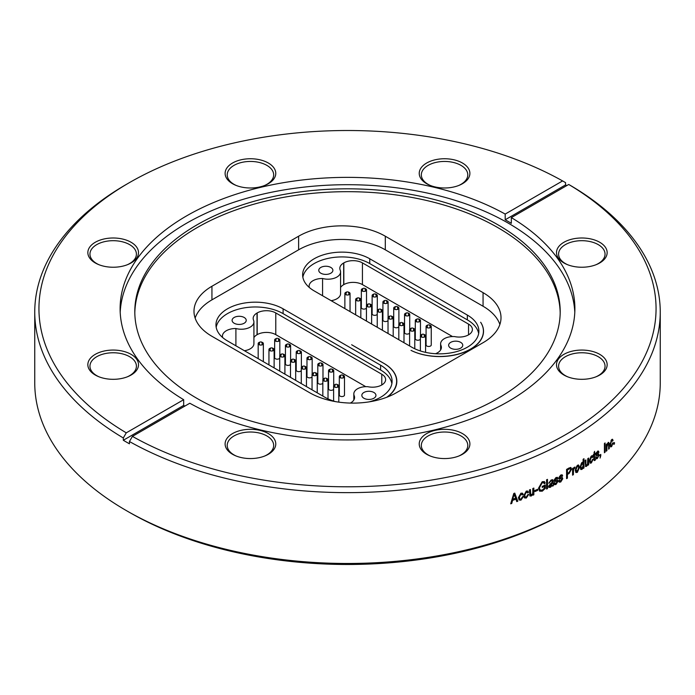 <?xml version="1.0" encoding="UTF-8"?>
<svg xmlns="http://www.w3.org/2000/svg" width="695" height="695" viewBox="0 0 695 695"><rect width="100%" height="100%" fill="white"/><g stroke="black" fill="none" stroke-linecap="round" stroke-linejoin="round"><path stroke-width="1.04" d="M387.332 397.054A43.802 25.289 -0 0 0 396.836 381.32A43.802 25.289 -0 0 0 384.014 363.433L351.644 344.746L383.814 363.346A43.872 25.324 180 0 1 396.637 381.242A43.872 25.324 180 0 1 386.715 397.288M319.37 363.181A2.589 1.494 0 0 0 317.806 364.554A2.589 1.494 0 0 0 319.405 365.935A2.589 1.494 0 0 0 322.228 365.613A2.589 1.494 0 0 0 322.984 364.554A2.589 1.494 0 0 0 321.429 363.181M322.836 383.188A2.589 1.494 180 0 1 322.228 383.744A2.589 1.494 180 0 1 319.405 384.066A2.589 1.494 180 0 1 317.806 382.684A2.589 1.494 180 0 1 317.85 382.432M344.494 376.594L344.494 395.064A2.589 1.494 180 0 1 343.73 396.124A2.589 1.494 180 0 1 340.915 396.445A2.589 1.494 180 0 1 339.316 395.064L339.316 376.594A2.589 1.494 0 0 0 340.915 377.976A2.589 1.494 0 0 0 343.73 377.654A2.589 1.494 0 0 0 344.494 376.594A2.589 1.494 0 0 0 342.939 375.222M324.391 378.393A2.589 1.494 0 0 0 322.836 379.765A2.589 1.494 0 0 0 324.435 381.147A2.589 1.494 0 0 0 327.258 380.817A2.589 1.494 0 0 0 328.014 379.765L328.014 398.339A2.589 1.494 180 0 1 327.884 398.817M333.617 389.243A2.589 1.494 180 0 1 332.957 389.886A2.589 1.494 180 0 1 330.134 390.216A2.589 1.494 180 0 1 328.535 388.835L328.535 370.626A2.589 1.494 0 0 0 330.134 371.999A2.589 1.494 0 0 0 332.957 371.677A2.589 1.494 0 0 0 333.713 370.626A2.589 1.494 0 0 0 332.158 369.254M313.619 372.859A2.589 1.494 0 0 0 312.055 374.231A2.589 1.494 0 0 0 313.654 375.613A2.589 1.494 0 0 0 316.477 375.283A2.589 1.494 0 0 0 317.233 374.231L317.233 392.11A2.589 1.494 180 0 1 317.024 392.701M302.838 366.334A2.589 1.494 0 0 0 301.283 367.707A2.589 1.494 0 0 0 302.864 369.08A2.589 1.494 0 0 0 305.678 368.767A2.589 1.494 0 0 0 306.46 367.707L306.46 385.881A2.589 1.494 180 0 1 306.243 386.472M312.055 376.786A2.589 1.494 180 0 1 311.403 377.428A2.589 1.494 180 0 1 308.58 377.75A2.589 1.494 180 0 1 306.982 376.369L306.982 358.194A2.589 1.494 0 0 0 308.58 359.576A2.589 1.494 0 0 0 311.403 359.245A2.589 1.494 0 0 0 312.159 358.194A2.589 1.494 0 0 0 310.604 356.822M292.065 359.411A2.589 1.494 0 0 0 290.501 360.783A2.589 1.494 0 0 0 292.1 362.165A2.589 1.494 0 0 0 294.923 361.843A2.589 1.494 0 0 0 295.679 360.783L295.679 379.644A2.589 1.494 180 0 1 295.471 380.243M301.283 370.557A2.589 1.494 180 0 1 300.622 371.2A2.589 1.494 180 0 1 297.799 371.521A2.589 1.494 180 0 1 296.209 370.14L296.209 352.122A2.589 1.494 0 0 0 297.799 353.503A2.589 1.494 0 0 0 300.622 353.182A2.589 1.494 0 0 0 301.387 352.122A2.589 1.494 0 0 0 299.823 350.749M281.284 354.215A2.589 1.494 0 0 0 279.729 355.579A2.589 1.494 0 0 0 281.327 356.961A2.589 1.494 0 0 0 284.142 356.639A2.589 1.494 0 0 0 284.907 355.579L284.907 373.415A2.589 1.494 180 0 1 284.689 374.006M290.501 364.319A2.589 1.494 180 0 1 289.85 364.962A2.589 1.494 180 0 1 287.026 365.292A2.589 1.494 180 0 1 285.428 363.911L285.428 345.606A2.589 1.494 0 0 0 287.026 346.979A2.589 1.494 0 0 0 289.85 346.657A2.589 1.494 0 0 0 290.606 345.606A2.589 1.494 0 0 0 289.051 344.233M270.503 348.16A2.589 1.494 0 0 0 268.948 349.533A2.589 1.494 0 0 0 270.546 350.906A2.589 1.494 0 0 0 273.37 350.584A2.589 1.494 0 0 0 274.125 349.533L274.125 367.186A2.589 1.494 180 0 1 273.917 367.777M279.729 358.09A2.589 1.494 180 0 1 279.069 358.733A2.589 1.494 180 0 1 276.245 359.054A2.589 1.494 180 0 1 274.647 357.673L274.647 339.985A2.589 1.494 0 0 0 276.245 341.367A2.589 1.494 0 0 0 279.069 341.045A2.589 1.494 0 0 0 279.824 339.985A2.589 1.494 0 0 0 278.269 338.613M259.73 342.201A2.589 1.494 0 0 0 258.175 343.573A2.589 1.494 0 0 0 259.765 344.955A2.589 1.494 0 0 0 262.588 344.633A2.589 1.494 0 0 0 263.353 343.573L263.353 360.957A2.589 1.494 180 0 1 263.136 361.548M365.752 386.672L275.785 334.651A13.153 7.593 0 0 0 257.185 334.642L257.028 334.738A13.153 7.593 0 0 0 253.918 337.579M222.669 337.553A13.153 7.593 180 0 1 222.426 336.119A13.153 7.593 180 0 1 235.9 328.527A12.597 7.271 0 0 0 253.918 321.967L253.918 343.678A12.597 7.271 180 0 1 244.414 350.723M335.172 384.552A2.589 1.494 0 0 0 333.617 385.925A2.589 1.494 0 0 0 335.207 387.306A2.589 1.494 0 0 0 338.031 386.985A2.589 1.494 0 0 0 338.795 385.925A2.589 1.494 0 0 0 337.231 384.552M340.871 375.222A2.589 1.494 0 0 0 339.316 376.594M328.014 379.765A2.589 1.494 0 0 0 326.459 378.393M330.099 369.254A2.589 1.494 0 0 0 328.535 370.626M317.233 374.231A2.589 1.494 0 0 0 315.678 372.859M306.46 367.707A2.589 1.494 0 0 0 304.905 366.334M308.537 356.822A2.589 1.494 0 0 0 306.982 358.194M295.679 360.783A2.589 1.494 0 0 0 294.124 359.411M297.764 350.749A2.589 1.494 0 0 0 296.209 352.122M284.907 355.579A2.589 1.494 0 0 0 283.343 354.215M286.983 344.233A2.589 1.494 0 0 0 285.428 345.606M274.125 349.533A2.589 1.494 0 0 0 272.57 348.16M276.21 338.613A2.589 1.494 0 0 0 274.647 339.985M263.353 343.573A2.589 1.494 0 0 0 261.789 342.201M391.876 383.64A39.32 22.7 0 0 0 380.599 370.001L283.108 313.636A39.32 22.7 0 0 0 242.19 308.267A39.32 22.7 0 0 0 216.18 327.276M253.918 321.967A12.597 7.271 0 0 0 253.545 320.221A13.153 7.593 180 0 1 253.162 318.397A13.153 7.593 180 0 1 257.028 313.028L257.185 312.932A13.153 7.593 180 0 1 275.785 312.941L381.781 374.231A13.153 7.593 180 0 1 385.629 379.6A13.153 7.593 180 0 1 367.855 386.707A12.597 7.271 0 0 0 353.825 393.935A12.597 7.271 0 0 0 354.189 395.672A13.153 7.593 180 0 1 354.572 397.497A13.153 7.593 180 0 1 350.358 403.074M234.172 317.467A7.063 4.083 180 0 1 241.869 316.59A7.063 4.083 180 0 1 246.23 320.352A7.063 4.083 180 0 1 239.167 324.435A7.063 4.083 180 0 1 232.095 320.352A7.063 4.083 180 0 1 234.172 317.467M363.893 392.475A7.063 4.083 180 0 1 371.599 391.589A7.063 4.083 180 0 1 375.952 395.359A7.063 4.083 180 0 1 368.889 399.443A7.063 4.083 180 0 1 361.826 395.359A7.063 4.083 180 0 1 363.893 392.475M235.9 328.527L235.9 345.797M335.39 401.606A39.32 22.7 180 0 1 324.947 397.288L227.456 340.915A39.32 22.7 180 0 1 215.963 324.878A39.32 22.7 180 0 1 240.244 303.897A39.32 22.7 180 0 1 283.108 308.832L380.599 365.205A39.32 22.7 180 0 1 392.093 381.242A39.32 22.7 180 0 1 369.34 401.832M499.87 324.478A61.29 35.384 -0 0 0 483.06 306.252L385.299 249.809A61.29 35.384 -0 0 0 298.624 249.809L211.94 299.858A61.29 35.384 -0 0 0 195.13 318.075M480.645 322.263A43.872 25.324 180 0 1 483.425 331.141A43.872 25.324 180 0 1 457.883 354.155A43.872 25.324 180 0 1 410.997 350.367A43.802 25.289 -0 0 0 457.892 354.285A43.802 25.289 -0 0 0 483.52 331.272A43.802 25.289 -0 0 0 480.645 322.263M467.353 315.078A39.32 22.7 180 0 1 478.881 331.141A39.32 22.7 180 0 1 454.617 352.113A39.32 22.7 180 0 1 411.761 347.196L314.166 290.892A39.32 22.7 180 0 1 302.638 274.829A39.32 22.7 180 0 1 326.902 253.857A39.32 22.7 180 0 1 369.749 258.775L467.353 315.078L467.353 319.874L369.749 263.57A39.32 22.7 0 0 0 328.848 258.227A39.32 22.7 0 0 0 302.855 277.236M478.664 333.539A39.32 22.7 0 0 0 467.353 319.874M309.353 287.522A13.153 7.593 180 0 1 309.119 286.088A13.153 7.593 180 0 1 322.576 278.495A12.597 7.271 0 0 0 340.576 271.936A12.597 7.271 0 0 0 340.211 270.181A13.153 7.593 180 0 1 339.82 268.348A13.153 7.593 180 0 1 343.669 262.979L343.825 262.892A13.153 7.593 180 0 1 362.425 262.884L468.543 324.105A13.153 7.593 180 0 1 472.4 329.482A13.153 7.593 180 0 1 454.643 336.589A12.597 7.271 0 0 0 440.621 343.817A12.597 7.271 0 0 0 440.995 345.571A13.153 7.593 180 0 1 441.386 347.396A13.153 7.593 180 0 1 435.522 353.72M320.829 267.436A7.063 4.083 180 0 1 328.527 266.55A7.063 4.083 180 0 1 332.888 270.32A7.063 4.083 180 0 1 325.825 274.403A7.063 4.083 180 0 1 318.762 270.32A7.063 4.083 180 0 1 320.829 267.436M450.699 342.357A7.063 4.083 180 0 1 458.396 341.471A7.063 4.083 180 0 1 462.757 345.241A7.063 4.083 180 0 1 455.694 349.324A7.063 4.083 180 0 1 448.631 345.241A7.063 4.083 180 0 1 450.699 342.357M322.576 278.495L322.576 295.74M340.576 271.936L340.576 293.637A12.597 7.271 180 0 1 331.133 300.683M452.497 336.554L362.425 284.594A13.153 7.593 0 0 0 343.825 284.603L343.669 284.689A13.153 7.593 0 0 0 340.576 287.513M431.256 326.494L431.256 344.963A2.589 1.494 180 0 1 430.5 346.023A2.589 1.494 180 0 1 427.677 346.345A2.589 1.494 180 0 1 426.078 344.963L426.078 326.494A2.589 1.494 0 0 0 427.677 327.875A2.589 1.494 0 0 0 430.5 327.554A2.589 1.494 0 0 0 431.256 326.494A2.589 1.494 0 0 0 429.701 325.121M411.162 328.301A2.589 1.494 0 0 0 409.607 329.673A2.589 1.494 0 0 0 411.205 331.055A2.589 1.494 0 0 0 414.029 330.733A2.589 1.494 0 0 0 414.785 329.673L414.785 348.256A2.589 1.494 180 0 1 414.663 348.708M420.397 339.091A2.589 1.494 180 0 1 419.711 339.794A2.589 1.494 180 0 1 416.887 340.124A2.589 1.494 180 0 1 415.289 338.743L415.289 320.534A2.589 1.494 0 0 0 416.887 321.907A2.589 1.494 0 0 0 419.711 321.585A2.589 1.494 0 0 0 420.466 320.534A2.589 1.494 0 0 0 418.911 319.161M400.372 322.775A2.589 1.494 0 0 0 398.817 324.148A2.589 1.494 0 0 0 400.416 325.529A2.589 1.494 0 0 0 403.239 325.208A2.589 1.494 0 0 0 403.995 324.148L403.995 342.027A2.589 1.494 180 0 1 403.795 342.6M409.607 333.053A2.589 1.494 180 0 1 408.964 333.661A2.589 1.494 180 0 1 406.149 333.982A2.589 1.494 180 0 1 404.551 332.601A2.589 1.494 180 0 1 404.586 332.349M389.582 316.26A2.589 1.494 0 0 0 388.027 317.632A2.589 1.494 0 0 0 389.608 319.005A2.589 1.494 0 0 0 392.423 318.692A2.589 1.494 0 0 0 393.205 317.632L393.205 335.807A2.589 1.494 180 0 1 393.005 336.371M398.817 326.641A2.589 1.494 180 0 1 398.131 327.345A2.589 1.494 180 0 1 395.307 327.675A2.589 1.494 180 0 1 393.709 326.294L393.709 308.111A2.589 1.494 0 0 0 395.307 309.492A2.589 1.494 0 0 0 398.131 309.171A2.589 1.494 0 0 0 398.887 308.111A2.589 1.494 0 0 0 397.332 306.738M378.792 309.344A2.589 1.494 0 0 0 377.237 310.717A2.589 1.494 0 0 0 378.836 312.098A2.589 1.494 0 0 0 381.659 311.768A2.589 1.494 0 0 0 382.415 310.717L382.415 329.578A2.589 1.494 180 0 1 382.215 330.151M388.027 320.412A2.589 1.494 180 0 1 387.341 321.125A2.589 1.494 180 0 1 384.517 321.446A2.589 1.494 180 0 1 382.919 320.065L382.919 302.056A2.589 1.494 0 0 0 384.517 303.428A2.589 1.494 0 0 0 387.341 303.107A2.589 1.494 0 0 0 388.097 302.056A2.589 1.494 0 0 0 386.542 300.683M368.003 304.149A2.589 1.494 0 0 0 366.447 305.522A2.589 1.494 0 0 0 368.046 306.903A2.589 1.494 0 0 0 370.869 306.582A2.589 1.494 0 0 0 371.625 305.522L371.625 323.357A2.589 1.494 180 0 1 371.425 323.922M377.237 314.192A2.589 1.494 180 0 1 376.551 314.896A2.589 1.494 180 0 1 373.728 315.226A2.589 1.494 180 0 1 372.129 313.845L372.129 295.54A2.589 1.494 0 0 0 373.728 296.921A2.589 1.494 0 0 0 376.551 296.591A2.589 1.494 0 0 0 377.307 295.54A2.589 1.494 0 0 0 375.752 294.167M357.213 298.103A2.589 1.494 0 0 0 355.658 299.476A2.589 1.494 0 0 0 357.256 300.857A2.589 1.494 0 0 0 360.08 300.535A2.589 1.494 0 0 0 360.835 299.476L360.835 317.129A2.589 1.494 180 0 1 360.636 317.702M366.447 307.963A2.589 1.494 180 0 1 365.761 308.676A2.589 1.494 180 0 1 362.938 308.997A2.589 1.494 180 0 1 361.339 307.616L361.339 289.928A2.589 1.494 0 0 0 362.938 291.309A2.589 1.494 0 0 0 365.761 290.988A2.589 1.494 0 0 0 366.517 289.928A2.589 1.494 0 0 0 364.962 288.555M346.423 292.152A2.589 1.494 0 0 0 344.868 293.525A2.589 1.494 0 0 0 346.466 294.906A2.589 1.494 0 0 0 349.29 294.584A2.589 1.494 0 0 0 350.045 293.525L350.045 310.908A2.589 1.494 180 0 1 349.846 311.482M421.952 334.46A2.589 1.494 0 0 0 420.397 335.833A2.589 1.494 0 0 0 421.995 337.214A2.589 1.494 0 0 0 424.81 336.884A2.589 1.494 0 0 0 425.575 335.833A2.589 1.494 0 0 0 424.011 334.46M427.634 325.121A2.589 1.494 0 0 0 426.078 326.494M414.785 329.673A2.589 1.494 0 0 0 413.221 328.301M416.844 319.161A2.589 1.494 0 0 0 415.289 320.534M403.995 324.148A2.589 1.494 0 0 0 402.44 322.775M406.106 313.097A2.589 1.494 0 0 0 404.551 314.47A2.589 1.494 0 0 0 406.149 315.851A2.589 1.494 0 0 0 408.964 315.53A2.589 1.494 0 0 0 409.729 314.47A2.589 1.494 0 0 0 408.165 313.097M393.205 317.632A2.589 1.494 0 0 0 391.65 316.26M395.264 306.738A2.589 1.494 0 0 0 393.709 308.111M382.415 310.717A2.589 1.494 0 0 0 380.86 309.344M384.474 300.683A2.589 1.494 0 0 0 382.919 302.056M371.625 305.522A2.589 1.494 0 0 0 370.07 304.149M373.684 294.167A2.589 1.494 0 0 0 372.129 295.54M360.835 299.476A2.589 1.494 0 0 0 359.28 298.103M362.894 288.555A2.589 1.494 0 0 0 361.339 289.928M350.045 293.525A2.589 1.494 0 0 0 348.49 292.152M298.624 236.213A61.29 35.384 180 0 1 385.299 236.213L483.06 292.656A61.29 35.384 180 0 1 501.008 317.676A61.29 35.384 180 0 1 483.06 342.696L396.376 392.745A61.29 35.384 180 0 1 309.701 392.745L211.94 336.302A61.29 35.384 180 0 1 193.992 311.282A61.29 35.384 180 0 1 211.94 286.253L298.624 236.213L298.624 249.809M129.322 512.311A308.554 178.137 180 0 1 129.313 512.311A308.554 178.137 180 0 1 129.313 512.302A308.554 178.137 -0 0 0 565.687 512.311L568.649 510.59A312.75 180.561 180 0 1 126.351 510.599A312.75 180.561 -0 0 0 126.351 510.599L129.322 512.311L126.351 510.59A312.75 180.561 -0 0 1 34.75 382.919L34.75 312.081A312.75 180.561 -0 0 0 123.31 437.972L123.31 440.256A312.75 180.561 -0 0 0 126.351 442.046A312.75 180.561 -0 0 0 129.444 443.801L129.444 441.516L132.406 436.373L189.804 403.239A227.387 131.286 -0 0 0 436.521 429.458A227.387 131.286 -0 0 0 574.887 308.649A227.387 131.286 -0 0 0 511.329 217.605L568.727 184.47L571.69 186.182A312.75 180.561 180 0 1 660.25 312.081A312.75 180.561 180 0 1 469.186 478.412A312.75 180.561 180 0 1 129.444 441.516M560.187 313.054A212.696 122.798 -0 0 0 497.898 227.647A212.696 122.798 180 0 0 267.245 200.751A212.696 122.798 180 0 0 134.813 313.054M430.457 456.085A23.23 13.413 -0 0 1 428.137 454.912A23.23 13.413 180 0 1 421.326 445.426A23.23 13.413 180 0 1 435.669 433.037A23.23 13.413 180 0 1 460.985 435.939A23.23 13.413 -0 0 1 467.787 445.426A23.23 13.413 -0 0 1 458.665 456.085M426.652 454.278A25.324 14.621 180 0 1 426.652 433.593A25.324 14.621 180 0 1 462.47 433.593A25.324 14.621 -0 0 1 459.291 455.833A25.324 14.621 -0 0 1 429.823 455.833A25.324 14.621 -0 0 1 426.652 454.278M236.335 456.085A23.23 13.413 -0 0 1 234.015 454.912A23.23 13.413 180 0 1 227.213 445.426A23.23 13.413 180 0 1 241.547 433.037A23.23 13.413 180 0 1 266.863 435.939A23.23 13.413 -0 0 1 273.674 445.426A23.23 13.413 -0 0 1 264.543 456.085M232.53 454.278A25.324 14.621 180 0 1 232.53 433.593A25.324 14.621 180 0 1 268.348 433.593A25.324 14.621 -0 0 1 265.177 455.833A25.324 14.621 -0 0 1 235.709 455.833A25.324 14.621 -0 0 1 232.53 454.278M99.072 376.838A23.23 13.413 -0 0 1 96.753 375.665A23.23 13.413 180 0 1 89.95 366.178A23.23 13.413 180 0 1 104.285 353.79A23.23 13.413 180 0 1 129.6 356.691A23.23 13.413 -0 0 1 136.411 366.178A23.23 13.413 -0 0 1 127.281 376.838M95.267 375.031A25.324 14.621 180 0 1 95.267 354.346A25.324 14.621 180 0 1 131.086 354.346A25.324 14.621 -0 0 1 127.915 376.586A25.324 14.621 -0 0 1 98.447 376.586A25.324 14.621 -0 0 1 95.267 375.031M99.072 264.76A23.23 13.413 -0 0 1 96.753 263.587A23.23 13.413 180 0 1 89.95 254.101A23.23 13.413 180 0 1 104.285 241.712A23.23 13.413 180 0 1 129.6 244.623A23.23 13.413 -0 0 1 136.411 254.101A23.23 13.413 -0 0 1 127.281 264.76M95.267 262.953A25.324 14.621 180 0 1 95.267 242.277A25.324 14.621 180 0 1 131.086 242.277A25.324 14.621 -0 0 1 127.915 264.508A25.324 14.621 -0 0 1 98.447 264.508A25.324 14.621 -0 0 1 95.267 262.953M236.335 185.513A23.23 13.413 -0 0 1 234.015 184.34A23.23 13.413 180 0 1 227.213 174.853A23.23 13.413 180 0 1 241.547 162.465A23.23 13.413 180 0 1 266.863 165.375A23.23 13.413 -0 0 1 273.674 174.853A23.23 13.413 -0 0 1 264.543 185.513M232.53 183.706A25.324 14.621 180 0 1 232.53 163.03A25.324 14.621 180 0 1 268.348 163.03A25.324 14.621 -0 0 1 265.177 185.261A25.324 14.621 -0 0 1 235.709 185.261A25.324 14.621 -0 0 1 232.53 183.706M430.457 185.513A23.23 13.413 -0 0 1 428.137 184.34A23.23 13.413 180 0 1 421.326 174.853A23.23 13.413 180 0 1 435.669 162.465A23.23 13.413 180 0 1 460.985 165.375A23.23 13.413 -0 0 1 467.787 174.853A23.23 13.413 -0 0 1 458.665 185.513M426.652 183.706A25.324 14.621 180 0 1 426.652 163.03A25.324 14.621 180 0 1 462.47 163.03A25.324 14.621 -0 0 1 459.291 185.261A25.324 14.621 -0 0 1 429.823 185.261A25.324 14.621 -0 0 1 426.652 183.706M567.719 264.76A23.23 13.413 -0 0 1 565.4 263.587A23.23 13.413 180 0 1 558.589 254.101A23.23 13.413 180 0 1 572.932 241.712A23.23 13.413 180 0 1 598.247 244.623A23.23 13.413 -0 0 1 605.05 254.101A23.23 13.413 -0 0 1 595.928 264.76M563.914 262.953A25.324 14.621 180 0 1 563.914 242.277A25.324 14.621 180 0 1 599.733 242.277A25.324 14.621 -0 0 1 596.553 264.508A25.324 14.621 -0 0 1 567.085 264.508A25.324 14.621 -0 0 1 563.914 262.953M567.719 376.838A23.23 13.413 -0 0 1 565.4 375.665A23.23 13.413 180 0 1 558.589 366.178A23.23 13.413 180 0 1 572.932 353.79A23.23 13.413 180 0 1 598.247 356.691A23.23 13.413 -0 0 1 605.05 366.178A23.23 13.413 -0 0 1 595.928 376.838M563.914 375.031A25.324 14.621 180 0 1 563.914 354.346A25.324 14.621 180 0 1 599.733 354.346A25.324 14.621 -0 0 1 596.553 376.586A25.324 14.621 -0 0 1 567.085 376.586A25.324 14.621 -0 0 1 563.914 375.031M660.25 312.081L660.25 382.919A312.75 180.561 180 0 1 568.649 510.59M614.458 443.853L614.458 442.533A312.75 180.561 180 0 1 613.841 443.106L613.841 444.426A312.75 180.561 180 0 0 614.458 443.853L613.859 443.097M612.521 443.132L613.146 442.68L611.635 446.598L610.697 446.928L610.001 444.574L611.652 439.596M611.652 439.614L612.53 439.275L613.077 440.465L612.443 441.169L611.652 440.569L610.636 443.992L611.096 445.825L611.635 445.643L612.53 443.123M608.012 442.845L606.831 444.948L606.831 443.983A312.75 180.561 180 0 1 606.257 444.479L606.257 451.203A312.75 180.561 180 0 0 606.917 450.638L606.335 450.412L606.587 444.852M608.021 442.837L608.829 442.55L609.289 444.461M608.49 442.559L608.69 444.253L609.272 444.47L609.272 448.588A312.75 180.561 180 0 1 608.629 449.152L608.629 445.069L608.334 443.766L607.882 443.923L606.926 446.963L606.917 450.638M605.093 452.184L605.093 442.941A312.75 180.561 180 0 1 604.424 443.497L604.424 452.74A312.75 180.561 180 0 0 605.093 452.184L604.52 451.95L604.52 443.419M600.202 454.843L600.775 455.685L600.775 454.4A312.75 180.561 180 0 1 600.08 454.947L600.08 456.268A312.75 180.561 180 0 0 600.428 455.99L599.863 455.755M600.784 455.677L600.08 458.075M600.08 458.066L600.445 455.972M597.5 454.165L598.638 453.922L599.047 455.034L597.37 458.5L596.249 458.848L595.667 457.631L596.388 456.963L596.727 457.718L597.422 457.501L598.326 455.755L598.178 455.251L596.18 455.642L595.754 454.678L597.344 451.541L598.491 451.185L598.951 452.228L598.247 452.897L597.978 452.289L597.37 452.497L596.701 454.4L596.145 454.139M596.041 454.365L598.221 453.887M594.59 458.691L595.007 459.334M595.407 459.986A312.75 180.561 180 0 1 594.877 460.385L594.321 460.133A312.046 180.161 -0 0 0 594.851 459.743L595.407 459.986L595.32 459.091A312.75 180.561 180 0 1 595.007 459.326M594.877 460.385L594.173 460.611L593.851 459.1M593.878 459.082L593.878 455.242A312.75 180.561 180 0 1 593.33 455.642L593.33 454.686A312.75 180.561 180 0 0 593.878 454.287L594.599 451.35L594.599 453.748A312.75 180.561 180 0 0 595.32 453.209L595.32 454.174A312.75 180.561 180 0 1 594.599 454.704L594.599 458.691L594.043 458.439L594.659 459.352M592.418 459.551L593.148 459.134L591.375 462.948L590.229 463.2L589.473 460.811M589.464 460.82L591.402 455.955L592.47 455.711L593.061 456.928L592.331 457.579L591.402 456.928L590.211 460.272L590.715 462.123L591.375 462.001L592.435 459.543M587.874 464.303L586.563 466.336L585.633 466.519L585.129 460.455A312.75 180.561 180 0 0 585.885 459.942L585.885 463.661L586.206 465.346L586.71 465.268L587.527 464.164L587.779 458.639A312.75 180.561 180 0 0 588.63 458.057L588.63 464.773A312.75 180.561 180 0 1 587.874 465.303L587.527 464.13M582.506 462.262L583.105 462.635L583.105 459.282A312.75 180.561 180 0 0 583.974 458.709L583.974 467.952A312.75 180.561 180 0 1 583.201 468.465L583.201 467.561L582.002 469.386L580.907 469.525L580.099 467.127L581.923 462.444M581.923 462.462L583.114 462.627M577.363 465.381L578.709 465.181L579.482 467.448L577.363 472.357L575.999 472.53L575.217 470.194L577.363 465.363M573.531 469.724L575.104 467.136L574.348 467.24L573.384 469.021L573.384 467.943A312.75 180.561 180 0 1 572.576 468.43L572.576 475.154A312.75 180.561 180 0 0 573.384 474.668L572.88 474.39L573.028 469.438L573.531 469.724L573.384 474.668M566.911 474.164L567.407 474.45A312.75 180.561 180 0 0 569.101 473.477L571.551 469.203L570.908 467.509L569.04 467.987A312.75 180.561 180 0 1 566.573 469.412L566.573 478.647A312.75 180.561 180 0 0 567.407 478.177L566.911 477.891L566.911 474.164A312.046 180.161 -0 0 0 568.606 473.191L571.047 468.916L570.647 467.422M567.407 474.45L567.407 478.177M558.676 480.931L559.536 480.349L559.892 481.114L560.795 481.001L561.899 479.359L561.716 478.846L559.197 478.968L558.771 477.995L560.7 475.041L562.186 474.859L562.655 475.91L561.795 476.492L561.517 475.884L560.726 475.997L559.918 477.804L559.449 477.508M559.927 477.786L560.882 477.674M560.891 477.674L562.351 477.604L562.768 478.716L560.735 482L559.275 482.165L558.667 480.94M553.854 483.425L554.74 482.851L555.088 483.616L556.017 483.52L557.147 481.887L556.956 481.374L554.375 481.453L553.95 480.488L555.922 477.561L557.442 477.404L557.92 478.447L557.043 479.029L555.948 478.507L555.131 480.315L554.662 480.01M555.131 480.297L557.616 480.141L558.033 481.261L555.957 484.519L554.454 484.658L553.846 483.433M550.405 487.308L549.041 487.395L548.607 486.3L552.308 481.922L552.073 480.853L551.031 480.992L548.729 483.207L551.161 479.976L552.803 479.776L553.437 485.675A312.75 180.561 180 0 1 552.525 486.135L552.308 485.319L550.405 487.317L549.945 487.004L551.465 485.605M547.486 488.611L547.486 479.368A312.75 180.561 180 0 1 546.583 479.793L546.583 489.037A312.75 180.561 180 0 0 547.486 488.611L547.043 479.576M545.332 488.333L544.889 488.02L541.865 490.844L542.3 491.165L545.332 488.333L545.332 484.954A312.75 180.561 180 0 1 542.239 486.387L542.239 487.473A312.75 180.561 180 0 0 544.42 486.457L544.42 488.159L542.248 490.105L540.241 490.105L539.042 487.395L540.241 490.105M542.3 491.174L539.624 491.157L538.555 488.159L542.239 481.696M542.239 481.705L544.454 481.635L545.228 483.077L544.307 483.755L543.768 482.764L542.161 482.817L539.485 487.708M537.721 490.349L537.721 489.263A312.75 180.561 180 0 1 534.915 490.496L534.915 491.574A312.75 180.561 180 0 0 537.721 490.349L537.296 489.454M532.787 492.121L532.787 488.524A312.75 180.561 180 0 0 533.847 488.072L533.847 494.797A312.75 180.561 180 0 1 532.909 495.196L532.909 494.197L531.249 496.03L529.92 495.952L529.451 489.923A312.75 180.561 180 0 0 530.407 489.523L530.728 494.936L532.466 494.006L532.778 492.121M527.653 494.857L528.617 494.588L526.289 498.054L524.516 497.907L523.804 495.561L526.315 491.07L527.931 491.165L528.504 492.347L527.54 492.868L526.315 492.043L524.76 495.161L525.264 496.995L526.289 497.107L527.67 494.857M520.946 499.192L522.345 496.977L523.309 496.716L520.946 500.157L519.122 499.974L518.418 497.629L520.972 493.172L522.631 493.302L523.187 494.484L522.206 494.988L520.972 494.145L519.391 497.246L519.886 499.08L520.946 499.21M515.933 499.166L516.767 501.616A312.75 180.561 180 0 0 517.792 501.234L514.752 493.12A312.75 180.561 180 0 1 513.779 493.467L510.712 503.814A312.75 180.561 180 0 0 511.755 503.441L512.224 500.035A312.046 180.161 -0 0 0 515.56 498.819L515.933 499.166A312.75 180.561 180 0 1 512.589 500.383L511.755 503.441M197.102 398.452A212.696 122.798 180 0 1 134.804 311.621A212.696 122.798 180 0 1 266.107 198.171A212.696 122.798 180 0 1 497.898 224.789A212.696 122.798 -0 0 1 560.196 311.621A212.696 122.798 -0 0 1 428.893 425.071A212.696 122.798 -0 0 1 197.102 398.452M132.406 436.373A308.554 178.137 -0 0 0 565.678 434.618A308.554 178.137 -0 0 0 568.727 184.47M566.764 185.608A312.75 180.561 -0 0 0 565.556 184.931L565.556 182.637L562.594 180.926L505.195 214.069A227.387 131.286 180 0 0 258.479 187.85A227.387 131.286 180 0 0 120.113 308.649A227.387 131.286 180 0 0 183.671 399.695L126.273 432.829L123.31 437.972M562.594 180.926A308.554 178.137 -0 0 0 129.313 182.689A308.554 178.137 -0 0 0 126.273 432.829M183.671 399.695L183.671 405.411A227.387 131.286 -0 0 0 184.844 406.106M511.329 217.605L511.329 223.321A227.387 131.286 -0 0 0 508.288 221.531A227.387 131.286 -0 0 0 505.195 219.776L505.195 214.069M120.2 312.316A227.387 131.286 180 0 1 263.422 194.009A227.387 131.286 180 0 1 508.288 223.156A227.387 131.286 -0 0 1 574.8 312.316M129.313 182.689L126.351 184.401A312.75 180.561 -0 0 0 34.75 312.081M611.626 445.651L611.044 446.372L611.635 446.59M610.427 446.737L611.044 446.372M612.191 439.275L613.068 440.474M611.852 440.951L611.001 440.421M611.652 440.569L611.061 440.361M610.054 443.445L611.044 445.417M610.636 443.992L610.045 443.775M606.831 444.948L606.257 444.722M609.272 448.588L608.69 448.362L608.69 444.253M608.334 443.766L607.369 443.645M607.882 443.923L607.3 443.697M600.202 455.451L600.185 455.894M595.832 456.719L596.857 457.249M598.178 455.251L595.945 455.442M598.951 452.236L598.16 451.151M597.683 452.654L596.805 452.254L596.301 452.749M597.37 452.497L596.805 452.254M595.928 453.6L596.475 453.991M599.038 455.034L598.317 453.913M598.473 454.799L598.326 455.903M597.926 456.919L596.814 458.248L597.37 458.492M595.997 458.648L596.814 458.248M594.599 454.704L594.043 454.461A312.046 180.161 -0 0 0 594.764 453.922L595.32 454.174M594.043 458.439L594.043 454.461M594.043 452.306L594.599 453.748M593.878 455.242L593.33 454.999M592.522 459.491L592.183 460.776M591.949 461.298L590.837 462.688L591.375 462.948M589.977 463.009L590.837 462.696M592.514 456.667L592.166 455.651M593.061 456.928L592.14 456.997M591.784 457.327L590.854 456.676L589.664 460.02L590.828 461.732M591.402 456.928L590.854 456.676M590.211 460.272L589.664 460.02M586.563 466.328L586.024 466.067L586.841 465.164M586.024 466.067L585.39 466.319M585.885 463.661L585.355 463.4L585.355 460.299M585.355 463.4L586.18 464.998M588.63 464.773L588.083 464.521L588.083 458.431M582.002 469.377L581.48 469.108L582.288 468.187M580.664 469.342L581.48 469.108M583.974 467.952L583.444 467.683L583.444 459.065M582.401 463.209L581.489 463.096L580.351 466.371L581.541 468.1M580.351 466.371L582.071 468.369L581.185 468.239M582.071 468.369L583.235 465.216L582.019 463.365L580.872 466.632M581.489 463.096L582.158 462.992M575.755 472.357L576.85 472.061L578.978 467.17L578.44 465.085M576.833 466.076L578.144 466.241L576.833 466.067L575.503 469.42L576.867 471.097M578.692 468.022L577.38 471.366L576.337 471.271M578.144 466.241L578.709 468.013M575.503 469.42L577.38 471.366M577.345 466.354L576.016 469.698M573.384 469.021L572.88 468.248M574.808 468.282L574.522 467.153M574.261 468.491L573.749 468.213L574.296 468.004M573.21 468.916L573.028 469.438M573.384 471.184L572.88 470.897M569.101 473.477L568.606 473.191M566.911 469.724L566.911 473.086L567.407 473.373L567.407 470.011A312.75 180.561 -0 0 0 569.135 469.021L568.64 468.734A312.046 180.161 180 0 1 566.911 469.724L567.407 470.011M570.048 468.612L568.64 468.734M567.407 473.373A312.75 180.561 -0 0 0 569.153 472.365L570.725 469.733L570.317 468.665L569.135 469.021M559.206 480.575L559.892 481.114M559.067 480.054L560.318 480.705M561.716 478.846L558.989 478.768M562.655 475.91L561.908 474.755M561.63 475.988L562.168 475.615M560.726 475.997L561.317 476.205L560.248 475.701L559.171 477.1L559.649 477.395M562.759 478.725L562.081 477.517M562.281 478.429L560.257 481.696L559.058 481.974M560.735 481.991L560.257 481.696M554.41 483.068L555.088 483.616M554.28 482.556L555.548 483.216M556.956 481.374L554.176 481.261M557.173 477.291L557.911 478.447M556.877 478.525L557.442 478.151M555.948 478.507L556.573 478.725L555.487 478.212L554.384 479.593L554.853 479.897M557.564 480.957L557.347 480.054M558.024 481.27L557.555 480.966L555.487 484.207L554.245 484.467M555.957 484.511L555.487 484.207M548.841 487.204L549.945 487.004M552.073 480.862L550.579 480.688L549.172 482.582L549.623 482.886M551.031 480.992L550.579 480.688M552.525 479.654L553.42 485.683M552.369 485.683A312.046 180.161 -0 0 0 552.951 485.379M552.525 486.135L552.073 485.831M552.308 485.319L551.847 485.014M552.308 482.886L551.847 482.582L549.067 485.501L549.728 486.335L549.519 485.805L550.622 486.239L552.308 482.886L549.519 485.805L549.067 485.501L550.162 485.935M550.353 483.798L550.814 484.111M546.583 488.516A312.046 180.161 -0 0 0 547.043 488.298M544.889 488.02L544.889 485.162M541.865 490.844L539.424 490.983M545.219 483.086L544.22 481.505M544.133 483.242L544.776 482.773M543.525 482.643L542.152 482.825M539.051 487.386L541.718 482.504M542.239 486.952A312.046 180.161 -0 0 0 543.976 486.144L544.42 486.457M534.915 491.07A312.046 180.161 -0 0 0 537.296 490.027M531.249 496.013L530.841 495.691L532.24 494.38M529.746 495.77L530.841 495.691M530.407 493.25L529.998 489.697M529.998 492.92L531.032 494.649M533.847 494.797L533.439 488.246M532.909 494.692A312.046 180.161 -0 0 0 533.43 494.466M528.209 494.258L525.889 497.724L526.289 498.054M524.334 497.724L525.889 497.724M527.714 491.018L528.495 492.355M527.383 492.407L528.096 492.025M526.315 492.043L527.131 492.538L525.915 491.713L524.369 494.823L525.081 496.803M522.909 496.386L520.555 499.818L520.946 500.157M518.948 499.783L520.555 499.818M522.414 493.155L523.187 494.484M522.058 494.527L522.788 494.154M521.815 494.649L520.581 493.806L519.009 496.908L519.712 498.88M517.792 501.234L514.535 493.198M516.62 501.191A312.046 180.161 -0 0 0 517.419 500.895M510.868 503.284A312.046 180.161 -0 0 0 511.381 503.102M513.449 495.822L512.919 499.184L513.892 493.919L513.822 496.169M512.919 499.184A312.75 180.561 -0 0 0 515.612 498.202L514.283 494.249M565.556 184.931L505.195 219.776M183.671 405.411L123.31 440.256M257.028 313.028L257.028 334.738M257.185 312.932L257.185 334.642M275.785 312.941L275.785 334.651M354.189 395.672L354.189 399.321M381.781 374.231L381.781 384.961M380.599 365.205L380.599 370.001M283.108 308.832L283.108 313.636M343.669 262.979L343.669 284.689M343.825 262.892L343.825 284.603M362.425 262.884L362.425 284.594M440.995 345.571L440.995 349.229M468.543 324.105L468.543 334.851M369.749 258.775L369.749 263.57M385.299 236.213L385.299 249.809M211.94 286.253L211.94 299.858M483.06 292.656L483.06 306.252M606.917 446.972L606.335 446.746M597.509 455.407L596.953 455.164M579.491 467.448L578.978 467.17M577.363 472.339L576.85 472.07M571.551 469.203L571.047 468.916M560.9 478.916L560.422 478.62M556.13 481.435L555.661 481.14M553.194 481.487L552.734 481.183M553.194 482.999L552.734 482.695M317.806 364.554L317.806 382.684M322.984 364.554L322.984 379.262M319.37 365.926L318.788 364.545L319.909 362.833M320.89 362.833L322.011 364.571L321.429 365.926M333.617 385.925L333.617 401.067M338.795 385.925L338.795 402.136M335.172 387.297L334.59 385.916L335.711 384.205M336.693 384.205L337.813 385.942L337.231 387.297M340.871 377.967L340.298 376.586L341.41 374.874M342.392 374.874L343.512 376.612L342.939 377.967M322.836 379.765L322.836 396.063M324.391 381.138L323.818 379.748L324.939 378.045M325.912 378.045L327.032 379.783L326.459 381.138M333.713 370.626L333.713 385.508M330.099 371.99L329.517 370.609L330.638 368.897M331.619 368.897L332.731 370.644L332.158 371.99M312.055 374.231L312.055 389.834M313.619 375.595L313.037 374.214L314.157 372.511M315.139 372.511L316.26 374.249L315.678 375.595M301.283 367.707L301.283 383.597M302.838 369.071L302.264 367.724L303.376 365.978M304.358 365.978L305.479 367.69L304.905 369.071M312.159 358.194L312.159 373.814M308.537 359.558L307.963 358.177L309.084 356.474M310.057 356.474L311.178 358.212L310.604 359.558M290.501 360.783L290.501 377.368M292.065 362.156L291.483 360.766L292.604 359.063M293.585 359.063L294.706 360.801L294.124 362.156M301.387 352.122L301.387 367.29M297.764 353.494L297.182 352.113L298.303 350.402M299.284 350.402L300.405 352.139L299.823 353.494M279.729 355.579L279.729 371.139M281.284 356.952L280.702 355.571L281.822 353.859M282.804 353.859L283.925 355.605L283.343 356.952M290.606 345.606L290.606 360.366M286.983 346.97L286.41 345.589L287.53 343.877M288.503 343.877L289.624 345.623L289.051 346.97M268.948 349.533L268.948 364.91M270.503 350.897L269.929 349.516L271.05 347.804M272.032 347.804L273.144 349.55L272.57 350.897M279.824 339.985L279.824 355.171M276.21 341.358L275.628 339.977L276.749 338.265M277.731 338.265L278.851 340.003L278.269 341.358M258.175 343.573L258.175 358.672M259.73 344.946L259.148 343.556L260.269 341.853M261.251 341.853L262.371 343.591L261.789 344.946M353.825 393.935L353.825 400.033M396.637 383.744L396.637 381.242M483.425 332.922L483.425 331.141M420.397 335.833L420.397 350.958M425.575 335.833L425.575 352.356M421.952 337.205L421.37 335.859L422.49 334.113M423.472 334.113L424.593 335.841L424.011 337.205M427.634 327.866L427.06 326.52L428.181 324.774M429.154 324.774L430.274 326.511L429.701 327.866M409.607 329.673L409.607 345.954M411.162 331.046L410.589 329.699L411.701 327.953M412.682 327.953L413.803 329.691L413.221 331.046M420.466 320.534L420.466 335.485M416.844 321.898L416.27 320.56L417.391 318.805M418.364 318.805L419.485 320.543L418.911 321.898M398.817 324.148L398.817 339.725M400.372 325.521L399.799 324.174L400.911 322.428M401.892 322.428L403.013 324.165L402.44 325.521M404.551 314.47L404.551 332.601M409.729 314.47L409.729 329.221M406.106 315.843L405.524 314.496L406.644 312.75M407.626 312.75L408.747 314.488L408.165 315.843M388.027 317.632L388.027 333.504M389.582 318.996L389.009 317.606L390.121 315.904M391.103 315.904L392.223 317.606L391.65 318.996M398.887 308.111L398.887 323.801M395.264 309.483L394.69 308.137L395.811 306.391M396.784 306.391L397.905 308.128L397.332 309.483M377.237 310.717L377.237 327.276M378.792 312.081L378.219 310.743L379.34 308.997M380.313 308.997L381.433 310.726L380.86 312.081M388.097 302.056L388.097 317.276M384.474 303.42L383.901 302.082L385.021 300.327M385.994 300.327L387.115 302.064L386.542 303.42M366.447 305.522L366.447 321.055M368.003 306.895L367.429 305.548L368.55 303.802M369.523 303.802L370.644 305.539L370.07 306.895M377.307 295.54L377.307 310.37M373.684 296.913L373.111 295.566L374.231 293.82M375.204 293.82L376.325 295.549L375.752 296.913M355.658 299.476L355.658 314.826M357.213 300.848L356.639 299.502L357.76 297.755M358.733 297.755L359.854 299.493L359.28 300.848M366.517 289.928L366.517 305.174M362.894 291.301L362.321 289.954L363.442 288.208M364.423 288.208L365.535 289.945L364.962 291.301M344.868 293.525L344.868 308.606M346.423 294.897L345.849 293.551L346.97 291.804M347.943 291.804L349.064 293.542L348.49 294.897M440.621 343.817L440.621 349.941M611.496 440.196L612.095 440.413M610.514 445.608L611.096 445.825M608.247 442.333L608.829 442.559M596.171 457.475L596.727 457.718M597.935 450.951L598.491 451.194M597.413 452.045L597.978 452.289M596.075 454.113L596.631 454.356M598.082 453.679L598.638 453.922M594.173 459.169L594.729 459.412M591.393 456.554L591.94 456.806M578.188 464.912L578.709 465.181M569.822 468.378L570.317 468.665M561.03 475.589L561.517 475.884M559.327 477.465L559.805 477.76M561.864 477.309L562.351 477.604M556.287 478.108L556.756 478.412M554.541 479.958L555.001 480.262M557.138 479.845L557.607 480.141M548.59 487.091L549.041 487.395M543.334 482.452L543.768 482.764"/></g></svg>
